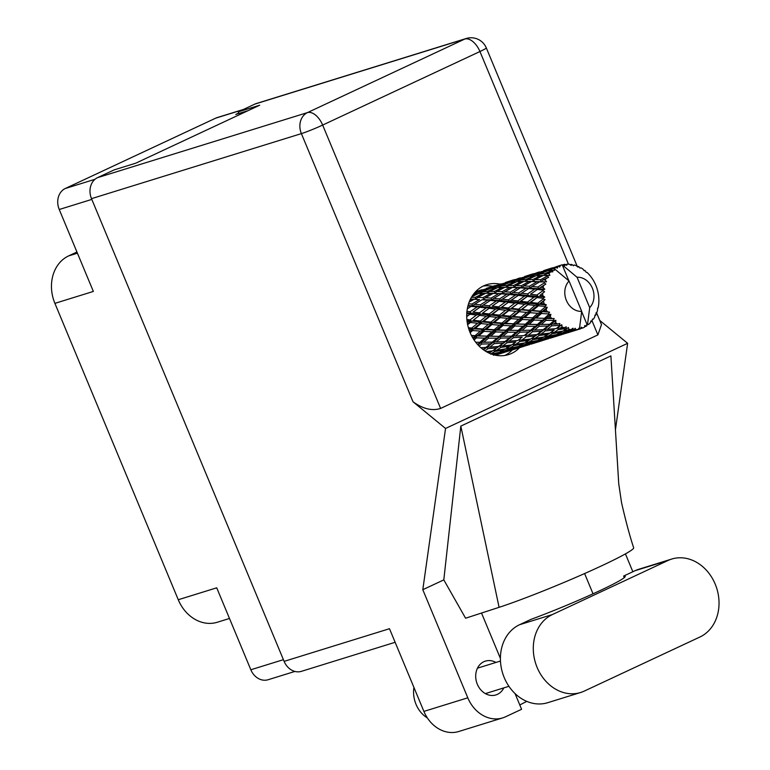 <?xml version="1.0" encoding="UTF-8"?>
<svg xmlns="http://www.w3.org/2000/svg" width="770" height="770" viewBox="0 0 770 770"><rect width="100%" height="100%" fill="white"/><g stroke="black" fill="none" stroke-linecap="round" stroke-linejoin="round"><path stroke-width="1.16" d="M238.748 113.065L235.812 114.441L248.113 110.63M242.675 109.792L215.792 118.118L65.315 188.486L95.008 179.285M91.813 199.401L59.242 209.498L93.353 291.435L54.901 303.361L178.265 599.734L216.726 587.818L250.837 669.765L283.408 659.669M229.489 618.474L217.313 622.247A37.278 30.838 -107.2 0 1 178.265 599.734M54.901 303.361A37.278 30.838 -107.2 0 1 68.617 255.91L76.942 252.011M294.891 671.44L268.133 679.727A16.507 13.658 -107.2 0 1 250.837 669.765M215.792 118.118A16.507 13.658 -107.2 0 1 217.236 117.56L243.378 109.465M59.242 209.498A16.507 13.658 -107.2 0 1 65.315 188.486M671.69 559.059L638.811 569.251A41.541 34.361 72.8 0 0 635.173 570.657L623.623 576.056A66.576 4.235 157.4 0 1 625.221 576.326A66.576 4.235 157.4 0 1 594.228 593.266A66.576 4.235 157.4 0 1 531.069 619.33L519.519 624.74A41.541 34.361 72.8 0 0 504.235 677.61A41.541 34.361 72.8 0 0 547.74 702.692L580.628 692.5A41.541 34.361 72.8 0 0 584.266 691.094L699.92 637.011A41.541 34.361 72.8 0 0 716.062 586.336A41.541 34.361 72.8 0 0 671.69 559.059A41.541 34.361 72.8 0 0 668.062 560.464L552.398 614.547A41.541 34.361 72.8 0 0 537.113 667.417A41.541 34.361 72.8 0 0 580.628 692.5M427.398 717.977A26.632 22.022 -107.2 0 1 416.021 704.309A26.632 22.022 -107.2 0 1 413.933 687.446M495.928 662.45A17.71 14.649 72.8 0 0 485.398 661.112A17.71 14.649 72.8 0 0 477.333 684.251A17.71 14.649 72.8 0 0 495.88 694.944A17.71 14.649 72.8 0 0 503.811 687.889M499.923 284.149A36.614 30.28 72.8 0 0 486.765 284.679A36.614 30.28 72.8 0 0 470.085 332.525A36.614 30.28 72.8 0 0 508.441 354.633A36.614 30.28 72.8 0 0 519.509 347.713M483.271 286.055A36.614 30.28 -107.2 0 1 492.656 286.344M623.623 576.056L624.278 577.644M467.794 697.803A33.283 27.528 72.8 0 0 502.656 717.9L458.766 731.5A33.283 27.528 -107.2 0 1 423.904 711.403L467.794 697.803L422.797 589.704L445.541 428.457L413.009 401.776L301.388 133.614L91.505 198.65L284.12 661.372L389.485 628.715L423.904 711.403M502.656 717.9A33.283 27.528 72.8 0 0 505.572 716.774L521.588 709.285L515.043 693.558M500.404 658.398L481.519 613.045M422.797 589.704L443.809 579.877L465.59 618.223L499.085 607.328A82.554 5.255 157.4 0 0 584.286 573.688A82.554 5.255 157.4 0 0 633.672 547.788C629.87 536.372 625.827 521.357 621.554 502.723L618.743 483.829M632.853 571.744L625.433 553.899M584.603 573.554L593.035 593.814M443.809 579.877L460.826 426.089L610.899 355.913L618.724 483.531M615.432 429.824L627.627 343.314L445.541 428.457M395.135 642.296L301.407 671.344A16.507 13.658 -107.2 0 1 284.12 661.372M91.505 198.65A16.507 13.658 -107.2 0 1 97.578 177.639L307.461 112.603L464.743 39.058L254.86 104.094L238.248 111.862L238.921 113.479M238.248 111.862L259.692 105.221L135.635 163.23L114.191 169.872L97.578 177.639M254.86 104.094A16.507 13.658 -107.2 0 1 256.304 103.536L466.187 38.5A16.507 13.658 -107.2 0 0 464.743 39.058A16.507 9.221 64.9 0 1 479.941 51.523L322.659 125.067L440.613 408.437C432.163 411.142 422.961 408.928 413.009 401.776M596.5 312.62L601.486 324.603L597.895 334.902L440.613 408.437M627.627 343.314L599.753 320.445M512.358 349.927A36.614 30.28 -107.2 0 1 504.783 355.471M519.798 704.983A66.576 4.235 157.4 0 1 526.805 701.393M460.826 426.089L499.085 607.328M580.715 328.501L582.64 328.049A33.283 27.528 72.8 0 0 583.573 327.645A33.283 27.528 72.8 0 0 584.478 327.192L584.844 325.479L586.365 326.095A33.283 27.528 72.8 0 0 586.846 325.768L587.01 324.42L581.668 311.59M564.333 333.766L567.885 332.688M545.179 339.695L548.721 338.627M526.025 345.634L529.558 344.565M506.862 351.572L510.414 350.494M475.648 291.657L482.203 289.799L474.926 292.436M481.702 289.818L479.479 290.483M495.139 355.124L504.494 352.362L495.408 355.182M492.454 354.402L497.632 353.295L493.445 355.249M487.93 352.535L490.596 352.159L489.133 353.112M482.569 349.118L483.829 349.031L483.146 349.57M467.9 306.065L468.535 306.123L467.775 306.595M477.718 297.374L485.745 293.255L490.894 293.293L483.021 297.576L477.718 297.374L475.658 299.155L470.422 299.193L471.731 299.232L469.95 300.175M473.685 293.938L476.38 293.678L472.684 295.324M480.22 292.022L475.571 292.629L484.224 289.356L488.748 288.538L480.22 292.022L480.124 293.822L482.367 291.82L490.837 288.25L495.543 287.739L487.198 291.522L482.367 291.82M482.829 289.867L482.203 289.799M474.176 293.89L475.571 292.629M471.827 296.642L478.565 293.514L483.473 293.293L475.36 297.336L471.404 297.355M478.026 293.755L476.38 293.678M489.893 288.635L488.748 288.538M494.523 291.397L489.45 291.445L497.728 287.576L502.627 287.354L494.523 291.397L494.812 293.216L496.871 291.445L504.908 287.316L510.048 287.354L502.184 291.637L496.871 291.445M487.198 291.522L487.304 293.341L489.45 291.445M485.591 293.332L483.473 293.293M471.731 299.232L475.658 299.155L475.36 297.336M497.189 287.816L495.543 287.739M493.281 293.36L498.671 293.63L491.087 298.106L485.495 297.711L493.281 293.36L494.812 293.216L490.894 293.293M485.495 297.711L483.502 299.357L483.021 297.576M504.754 287.393L502.627 287.354M543.023 298.279A33.283 27.528 72.8 0 0 543.12 298.962L537.768 303.236L530.694 302.456L536.998 297.576L543.023 298.279L544.746 297.056L542.792 295.699L539.934 295.362L544.602 291.705L542.821 290.752L536.931 295.006L530.472 294.246L537.383 289.453L542.869 290.078L544.804 289.212L543.187 287.585L540.588 287.306L545.805 284.13L544.274 282.927L537.864 287.017L532.003 286.459L539.5 281.926L546.536 281.839L545.324 280.059L542.975 279.905L548.615 277.344L547.403 275.997L540.501 279.77L535.188 279.568L543.225 275.448L549.838 275.41L549.058 273.591L546.921 273.629L550.425 271.964L552.879 271.781L552.003 270.376L544.679 273.706L539.847 274.014L548.317 270.434L554.506 270.318L554.159 268.595L552.196 268.884L555.863 267.459A33.283 27.528 72.8 0 0 554.198 268.566A33.283 27.528 72.8 0 0 554.159 268.595M543.572 301.522A33.283 27.528 72.8 0 0 544.149 303.9L541.041 303.582L545.083 299.597L543.12 298.962M544.929 306.393A33.283 27.528 72.8 0 0 545.16 307.047L540.309 311.186L532.667 310.551L538.384 305.777L544.929 306.393L546.373 304.891L544.149 303.9M546.132 309.463A33.283 27.528 72.8 0 0 547.181 311.658L543.841 311.436L546.132 309.463L547.239 307.317L545.16 307.047M548.452 313.91A33.283 27.528 72.8 0 0 548.808 314.497L544.409 318.347L536.247 318.039L541.435 313.525L548.452 313.91L549.578 312.206L547.181 311.658M550.242 316.624A33.283 27.528 72.8 0 0 551.705 318.501L548.153 318.443L550.242 316.624L550.916 314.362L548.808 314.497M553.38 320.378A33.283 27.528 72.8 0 0 553.842 320.849L549.799 324.286L541.233 324.449L545.959 320.349L553.38 320.378L554.169 318.549L551.705 318.501M555.651 322.543A33.283 27.528 72.8 0 0 557.422 323.987L553.726 324.151L555.651 322.543L555.882 320.31L553.842 320.849M559.405 325.364A33.283 27.528 72.8 0 0 559.934 325.7L556.142 328.617L547.297 329.368L551.695 325.825L559.405 325.364L559.838 323.516L557.422 323.987M562.004 326.855A33.283 27.528 72.8 0 0 563.987 327.77L560.185 328.203L562.004 326.855L561.84 324.776L559.934 325.7M566.143 328.569A33.283 27.528 72.8 0 0 566.72 328.742L563.053 331.071L554.053 332.496L558.26 329.599L566.143 328.569L566.248 326.817L563.987 327.77M568.915 329.291A33.283 27.528 72.8 0 0 570.974 329.627L567.134 330.349L568.915 329.291L568.395 327.471L566.72 328.742M573.178 329.781A33.283 27.528 72.8 0 0 573.756 329.791L570.079 331.504L561.089 333.631L565.247 331.427L573.178 329.781L572.986 328.213L570.974 329.627M575.941 329.695A33.283 27.528 72.8 0 0 577.952 329.425L574.141 330.455L575.941 329.695L575.151 328.251L573.756 329.791M554.198 268.566L569.068 281.012A17.306 14.312 72.8 0 0 566.374 300.396A17.306 14.312 72.8 0 0 581.697 311.359L579.598 327.693L577.952 329.425M550.425 271.964A33.283 27.528 72.8 0 0 549.058 273.591M547.73 275.467A33.283 27.528 72.8 0 0 547.403 275.997M546.257 278.037A33.283 27.528 72.8 0 0 545.324 280.059M544.477 282.311A33.283 27.528 72.8 0 0 544.274 282.927M543.639 285.304A33.283 27.528 72.8 0 0 543.187 287.585M542.869 290.078A33.283 27.528 72.8 0 0 542.821 290.752M542.725 293.293A33.283 27.528 72.8 0 0 542.792 295.699M501.183 293.793L506.862 294.246L499.547 298.895L493.676 298.327L512.435 287.431L517.835 287.691L510.24 292.177L504.658 291.772M493.676 298.327L491.751 299.828L491.087 298.106M512.435 287.431L510.048 287.354M502.184 291.637L502.666 293.418L498.671 293.63M509.49 294.496L515.457 295.093L508.441 299.857L502.281 299.174L520.347 287.855L526.006 288.317L518.711 292.956L512.839 292.398M502.281 299.174L500.385 300.521L499.547 298.895M520.347 287.855L517.835 287.691M510.24 292.177L510.905 293.899L506.862 294.246M518.229 295.391L524.476 296.103L517.777 300.945L511.309 300.185L514.36 298.048L528.653 288.558L534.621 289.154L527.594 293.919L521.434 293.235M515.784 297.066L509.432 301.378L508.441 299.857M511.309 300.185L490.5 315.19L469.777 331.745M528.653 288.558L530.058 287.961L526.006 288.317M518.711 292.956L519.548 294.583L515.457 295.093M527.392 296.44L533.957 297.22L527.546 302.09L520.78 301.301L528.595 295.439L518.913 302.321L517.777 300.945M520.78 301.301L500.818 316.152L473.367 338.877M534.9 291.156L530.472 294.246M537.383 289.453L538.702 288.654L534.621 289.154M527.594 293.919L528.595 295.439L524.476 296.103M536.998 297.576L528.807 303.313L527.546 302.09M530.694 302.456L511.54 317.028L478.074 345.018M544.602 291.705L539.934 295.362M536.931 295.006L538.066 296.392L533.957 297.22M492.656 287.037L488.19 287.951L501.366 283.87L492.656 287.037L492.367 288.779M486.188 288.442L493.762 285.997L486.024 289M495.091 285.622L493.762 285.997M487.256 288.788L488.19 287.951M499.374 286.084L494.725 286.69L503.387 283.418L507.902 282.609L499.374 286.084L499.278 287.884L501.52 285.882L510 282.311L514.707 281.801L506.362 285.583L501.52 285.882M493.329 287.951L494.725 286.69M501.992 283.928L501.366 283.87M509.047 282.696L507.902 282.609M513.677 285.468L508.614 285.506L516.872 281.637L521.791 281.416L513.677 285.468L513.965 287.277L516.025 285.506L524.072 281.377L526.324 281.377L529.202 281.425L521.348 285.699L516.025 285.506M506.362 285.583L506.468 287.403L508.614 285.506M516.343 281.878L514.707 281.801M523.918 281.454L521.791 281.416M529.394 286.238L523.821 285.843L531.598 281.493L536.998 281.753L529.394 286.238L530.058 287.961L532.003 286.459M521.348 285.699L521.829 287.48L523.821 285.843M531.598 281.493L529.202 281.425M539.5 281.926L536.998 281.753M537.864 287.017L538.702 288.654L540.588 287.306M505.351 282.503L512.916 280.059L505.187 283.071M514.245 279.683L512.916 280.059M500.856 283.88L498.633 284.553M511.819 281.098L507.343 282.012L520.52 277.931L511.819 281.098L511.53 282.84M506.41 282.85L507.343 282.012M518.528 280.155L513.888 280.752L522.532 277.489L527.065 276.671L518.528 280.155L518.431 281.945L520.684 279.953L529.163 276.372L533.851 275.862L525.525 279.645L520.684 279.953M512.493 282.012L513.888 280.752M521.146 277.989L520.52 277.931M528.21 276.757L527.065 276.671M532.83 279.529L527.768 279.568L536.035 275.708L540.954 275.487L532.83 279.529L533.129 281.348L535.188 279.568M525.525 279.645L525.631 281.464L527.768 279.568M535.496 275.949L533.851 275.862M543.071 275.525L540.954 275.487M540.501 279.77L540.983 281.55L542.975 279.905M520.019 277.941L517.796 278.615M524.495 276.565L532.08 274.12L524.332 277.133M533.418 273.745L532.08 274.12M530.982 275.159L526.497 276.074L539.674 271.993L530.982 275.159L530.694 276.902M525.563 276.911L526.497 276.074M537.691 274.216L533.052 274.813L541.695 271.55L546.228 270.732L537.691 274.216L537.595 276.007L539.847 274.014M531.656 276.074L533.052 274.813M540.299 272.06L539.674 271.993M547.374 270.819L546.228 270.732M544.679 273.706L544.775 275.525L546.921 273.629M539.173 272.003L536.96 272.676M543.659 270.636L551.243 268.181L543.495 271.194M552.571 267.806L551.243 268.181M550.136 269.221L545.66 270.135L558.298 266.179A33.283 27.528 72.8 0 0 557.778 266.43L550.136 269.221L549.847 270.963M544.727 270.973L545.66 270.135M550.8 270.145L552.196 268.884M555.863 267.459L557.374 268.124L557.778 266.43M558.327 266.074L556.104 266.738M597.578 308.212L598.146 307.836A33.283 27.528 72.8 0 0 598.28 307.182L598.646 304.708A33.283 27.528 72.8 0 0 598.839 302.341L598.877 299.79A33.283 27.528 72.8 0 0 598.858 299.106L598.685 296.527A33.283 27.528 72.8 0 0 598.357 294.121L597.847 291.57A33.283 27.528 72.8 0 0 597.684 290.896L596.962 288.384A33.283 27.528 72.8 0 0 596.144 286.084L595.114 283.687A33.283 27.528 72.8 0 0 594.815 283.062L593.603 280.771A33.283 27.528 72.8 0 0 592.332 278.721L590.85 276.642A33.283 27.528 72.8 0 0 590.436 276.103L588.809 274.187A33.283 27.528 72.8 0 0 587.173 272.513L586.153 272.272L585.335 270.867A33.283 27.528 72.8 0 0 584.834 270.463L584.276 270.761L582.88 269.028A33.283 27.528 72.8 0 0 580.984 267.835L580.06 268.104L578.905 266.738A33.283 27.528 72.8 0 0 578.337 266.478L577.972 267.142L576.191 265.621A33.283 27.528 72.8 0 0 574.16 264.995L573.429 265.746L571.956 264.514A33.283 27.528 72.8 0 0 571.379 264.418L571.263 265.39L569.174 264.187A33.283 27.528 72.8 0 0 567.115 264.158L566.682 265.323L564.949 264.322A33.283 27.528 72.8 0 0 564.372 264.399L562.514 264.899M558.298 266.179L559.761 267.007L560.31 265.39L558.471 265.948L560.955 265.178A33.283 27.528 72.8 0 0 560.31 265.39M580.06 328.944A33.283 27.528 72.8 0 0 580.609 328.78L567.962 332.698L580.06 328.944L579.001 328.164M582.64 328.049L581.206 327.183L580.609 328.78M564.372 264.399L564.564 265.611L562.254 264.813A33.283 27.528 72.8 0 0 562.206 264.832L568.876 280.848M577.067 277.267L589.704 307.615A17.306 14.312 72.8 0 0 592.39 288.23A17.306 14.312 72.8 0 0 577.067 277.267L562.206 264.832A33.283 27.528 72.8 0 0 560.955 265.178M589.704 307.615L587.597 323.949L587.01 324.42M586.586 324.632L588.607 324.449L587.597 323.949M588.607 324.449A33.283 27.528 72.8 0 0 590.147 323.053L591.023 320.83L591.687 321.408A33.283 27.528 72.8 0 0 592.072 320.946L592.457 319.117L593.093 319.117M593.449 319.117L592.457 319.117L593.449 319.117A33.283 27.528 72.8 0 0 594.604 317.279L595.037 315.017L595.701 315.19A33.283 27.528 72.8 0 0 595.97 314.622L596.019 312.889L596.865 312.399A33.283 27.528 72.8 0 0 597.568 310.223L597.578 308.058L598.146 307.836M571.379 264.418L570.021 264.668M567.115 264.158L565.344 265.024M578.337 266.478L577.336 266.593L486.313 47.923A16.507 16.507 0 0 0 466.187 38.5M574.16 264.995L573.246 265.583M584.834 270.463L584.074 270.491M594.921 315.633L595.701 315.19M511.742 350.119L523.658 346.423L511.742 350.119M506.448 351.717L497.516 354.2L501.722 352.352L510.693 350.119L506.448 351.717M498.604 352.516L497.632 353.295M495.601 354.951L495.081 354.508M496.13 354.017L497.516 354.2M501.722 352.352L500.519 351.053M511.251 349.647L510.693 350.119M509.894 350.437L510.491 350.504M514.745 349.022L514.235 348.579M590.6 321.927L591.687 321.408M530.886 344.19L542.821 340.484L530.886 344.19M525.612 345.778L516.67 348.261L520.876 346.413L529.847 344.18L525.612 345.778M512.599 349.311L503.619 351.438L507.776 349.243L516.795 347.357L512.599 349.311M499.528 352.323L490.509 354.094L494.677 351.543L503.686 350.013L499.528 352.323M492.415 350.879L490.596 352.159M494.677 351.543L493.762 349.965L496.583 350.302L500.779 347.405L509.759 346.221L505.572 348.887L496.583 350.302M505.072 348.964L503.686 350.013M501.645 351.178L503.619 351.438M507.776 349.243L506.708 347.79L509.663 348.156L513.84 345.605L522.84 344.075L518.682 346.385L509.663 348.156M517.767 346.577L516.795 347.357M515.294 348.088L516.67 348.261M520.876 346.413L519.683 345.114M530.405 343.709L529.847 344.18M529.048 344.498L529.635 344.575M533.908 343.083L533.398 342.64M584.565 326.788L586.365 326.095M550.05 338.251L561.965 334.555L550.05 338.251M544.756 339.839L535.833 342.323L540.03 340.484L549.01 338.242L544.756 339.839M531.762 343.372L522.772 345.499L526.94 343.305L535.949 341.418L531.762 343.372M485.023 350.86L487.843 348.714L496.737 347.867L492.502 350.87L486.293 351.64M500.779 347.405L500.028 345.72L492.502 350.87M487.843 348.714L487.275 346.962L483.464 349.801M479.171 346.154L481.645 344.055L490.269 343.815L485.822 347.443L487.275 346.962L483.829 349.031M498.662 346.423L489.816 347.174L494.215 343.632L502.993 343.093L496.737 347.867M511.578 344.941L509.759 346.221M513.84 345.605L512.926 344.026L515.736 344.363L519.943 341.466L528.913 340.282L524.736 342.948L515.736 344.363M524.235 343.035L522.84 344.075M520.809 345.239L522.772 345.499M526.94 343.305L525.871 341.851L528.826 342.217L532.994 339.666L542.003 338.136L537.835 340.446L528.826 342.217M536.921 340.638L535.949 341.418M534.457 342.15L535.833 342.323M540.03 340.484L538.827 339.175M549.568 337.77L549.01 338.242M548.202 338.569L548.798 338.636M553.072 337.144L552.562 336.702M563.919 333.911L554.997 336.384L559.193 334.546L568.173 332.303L563.919 333.911M550.925 337.433L541.926 339.57L546.103 337.366L555.103 335.479L550.925 337.433M511.665 344.931L502.714 346.009L507.007 342.775L515.89 341.928L511.665 344.931L515.89 341.928M485.822 347.443L480.865 347.722M481.645 344.055L481.452 342.236L477.766 344.113M494.215 343.632L493.83 341.832L487.275 346.962L489.816 347.174M492.319 342.092L483.762 342.255L488.488 338.165L496.929 338.174L492.319 342.092L493.83 341.832L490.269 343.815M507.007 342.775L506.429 341.023L500.028 345.72L502.714 346.009M504.985 341.514L496.246 341.957L500.808 338.126L509.422 337.876L504.985 341.514L506.429 341.023L502.993 343.093M519.943 341.466L519.192 339.791L521.877 340.07L526.16 336.846L535.054 335.989L530.809 339.002L521.877 340.07M530.722 339.012L528.913 340.282M532.994 339.666L532.07 338.088L534.89 338.434L539.106 335.528L548.067 334.344L543.899 337.01L534.89 338.434M543.399 337.096L542.003 338.136M539.962 339.3L541.926 339.57M546.103 337.366L545.035 335.913L547.99 336.288L552.148 333.728L561.166 332.197L556.999 334.517L547.99 336.288M556.075 334.709L555.103 335.479M553.611 336.211L554.997 336.384M559.193 334.546L557.99 333.246M568.732 331.832L568.173 332.303M567.365 332.63L567.962 332.698M572.226 331.206L571.715 330.763M539.106 335.528L538.355 333.853L530.809 339.002M517.825 340.494L508.97 341.245L513.378 337.693L522.156 337.154L517.825 340.494L522.156 337.154M474.07 339.965L476.476 337.857L484.705 338.107L479.912 342.275L475.725 342.255M476.476 337.857L476.668 336.086L472.79 337.703M479.912 342.275L483.762 342.255M488.488 338.165L488.488 336.355L484.705 338.107M500.808 338.126L500.615 336.298L493.83 341.832L496.246 341.957M499.066 336.336L490.683 336.249L495.639 331.928L503.859 332.168L499.066 336.336L500.615 336.298L496.929 338.174M513.378 337.693L512.993 335.893L506.429 341.023L508.97 341.245M511.482 336.153L502.916 336.326L507.651 332.226L516.093 332.236L511.482 336.153L512.993 335.893L509.422 337.876M526.16 336.846L525.583 335.094L528.133 335.306L532.542 331.755L541.3 331.225L536.988 334.555L528.133 335.306M536.988 334.555L535.054 335.989M549.886 333.073L548.067 334.344M552.148 333.728L551.233 332.149L554.053 332.496M562.552 331.158L561.166 332.197M559.126 333.362L561.089 333.631M565.247 331.427L564.179 329.974L567.134 330.349M569.068 281.012L581.697 311.359M572.764 330.272L574.141 330.455M549.972 333.064L541.031 334.142L545.314 330.908L554.207 330.051L549.972 333.064L554.207 330.051M524.139 335.576L515.419 336.018L519.962 332.188L528.586 331.937L524.139 335.576L532.157 329.955L528.586 331.937M486.929 336.163L478.776 335.855L483.955 331.341L491.953 331.764L486.929 336.163L490.683 336.249M470.143 332.659L472.655 330.513L480.384 331.1L475.128 335.672L471.442 335.46M472.655 330.513L473.223 328.896L469.2 330.214M475.128 335.672L478.776 335.855M483.955 331.341L484.34 329.627L480.384 331.1M495.639 331.928L495.832 330.147L491.953 331.764M507.651 332.226L507.651 330.417L500.615 336.298L502.916 336.326M506.092 330.224L497.93 329.916L503.118 325.402L511.107 325.835L506.092 330.224L507.651 330.417L503.859 332.168M519.962 332.188L519.76 330.369L512.993 335.893L515.419 336.018M518.22 330.397L509.846 330.311L514.784 325.989L523.023 326.23L518.22 330.397L519.76 330.369L516.093 332.236M532.542 331.755L532.157 329.955L534.572 330.08L539.115 326.249L547.749 325.999L543.293 329.637L534.572 330.08M545.314 330.908L544.746 329.156L538.355 333.853L541.031 334.142M543.293 329.637L544.746 329.156L541.3 331.225M558.26 329.599L557.509 327.914L560.185 328.203M530.646 330.214L522.07 330.388L526.815 326.288L535.246 326.307L530.646 330.214L532.157 329.955L538.923 324.43L535.246 326.307M494.282 329.733L486.37 329.252L491.818 324.574L499.538 325.161L494.282 329.733L497.93 329.916M482.829 328.992L475.196 328.367L480.904 323.583L488.363 324.276L482.829 328.992L484.34 329.627L486.37 329.252M467.65 324.69L470.422 322.476L477.583 323.246L471.779 328.049L468.41 327.731M470.422 322.476L471.336 321.128L467.525 324.064M466.716 316.576L469.921 314.256L476.476 315.026L470.075 319.906L471.336 321.128L467.236 322.12M471.779 328.049L473.223 328.896L475.196 328.367M480.904 323.583L481.654 322.091L477.583 323.246M491.818 324.574L492.386 322.967L488.363 324.276M503.118 325.402L503.503 323.698L499.538 325.161M514.784 325.989L514.986 324.218L507.651 330.417L509.846 330.311M513.436 323.795L505.534 323.313L510.962 318.645L518.701 319.223L513.436 323.795L514.986 324.218L511.107 325.835M526.815 326.288L526.815 324.478L519.76 330.369L522.07 330.388M525.255 324.286L517.084 323.978L522.281 319.463L530.26 319.897L525.255 324.286L526.815 324.478L523.023 326.23M539.115 326.249L538.923 324.43L541.233 324.449M551.695 325.825L551.301 324.026L544.746 329.156L547.297 329.368M549.799 324.286L551.301 324.026L547.749 325.999M556.142 328.617L561.84 324.776M537.383 324.468L529.009 324.372L533.947 320.05L542.186 320.291L537.383 324.468L538.923 324.43L545.959 318.539L542.186 320.291M501.992 323.053L494.34 322.428L500.067 317.644L507.526 318.347L501.992 323.053L503.503 323.698L505.534 323.313M490.942 322.12L483.57 321.388L489.585 316.537L496.737 317.307L490.942 322.12L492.386 322.967L494.34 322.428M480.288 321.052L473.223 320.262L479.527 315.392L486.399 316.181L480.288 321.052L481.654 322.091L483.57 321.388M470.075 319.906L466.88 319.531M469.921 314.256L466.716 316.335M467.303 308.847L471.182 306.364L477.14 306.97L470.124 311.725L471.125 313.246L467.005 313.91M479.527 315.392L473.223 320.262M479.45 312.822L473.001 312.062L479.903 307.269L486.168 307.971L479.45 312.822L480.586 314.199L476.476 315.026M489.585 316.537L490.5 315.19L486.399 316.181M500.067 317.644L500.818 316.152L496.737 317.307M510.962 318.645L511.54 317.028L507.526 318.347M522.281 319.463L522.666 317.76L514.986 324.218L517.084 323.978M521.155 317.115L513.503 316.489L519.23 311.706L526.67 312.408L521.155 317.115L522.666 317.76L518.701 319.223M533.947 320.05L534.139 318.28L526.815 324.478L529.009 324.372M532.599 317.866L524.688 317.375L530.126 312.707L537.864 313.294L532.599 317.866L534.139 318.28L530.26 319.897M545.959 320.349L545.959 318.539L548.153 318.443M555.882 320.31L551.301 324.026L553.726 324.151M510.087 316.181L502.733 315.45L508.729 310.599L515.9 311.369L510.087 316.181L511.54 317.028L513.503 316.489M499.451 315.113L492.377 314.324L498.691 309.453L505.553 310.243L499.451 315.113L500.818 316.152L502.733 315.45M489.239 313.967L482.463 313.178L489.085 308.318L495.639 309.088L489.239 313.967L490.5 315.19L492.377 314.324M470.124 311.725L466.947 311.378M471.182 306.364L472.588 305.767L468.535 306.123M477.381 308.991L473.001 312.062M479.903 307.269L481.221 306.46L477.14 306.97M489.085 308.318L482.463 313.178M489.287 305.796L483.117 305.113L490.346 300.425L496.294 301.031L489.287 305.796L490.278 307.307L486.168 307.971M498.691 309.453L499.749 308.26L495.639 309.088M508.729 310.599L509.653 309.251L505.553 310.243M519.23 311.706L519.981 310.214L515.9 311.369M530.126 312.707L530.694 311.09L522.666 317.76L524.688 317.375M529.25 310.243L521.887 309.521L527.893 304.67L535.063 305.43L529.25 310.243L530.694 311.09L526.67 312.408M541.435 313.525L541.82 311.821L534.139 318.28L536.247 318.039M540.309 311.186L541.82 311.821L537.864 313.294M544.409 318.347L511.54 317.028L466.822 312.832M550.916 314.362L545.959 318.539L554.169 318.549M518.614 309.174L511.53 308.395L517.854 303.515L524.707 304.314L518.614 309.174L519.981 310.214L521.887 309.521M508.393 308.029L501.626 307.24L508.229 302.379L514.803 303.159L508.393 308.029L509.653 309.251L511.53 308.395M498.613 306.883L492.146 306.123L499.066 301.33L505.332 302.042L498.613 306.883L499.749 308.26L501.626 307.24M480.384 304.833L474.532 304.266L482.02 299.732L487.699 300.185L480.384 304.833L481.221 306.46L483.117 305.113M469.18 302.033L474.128 299.299L479.517 299.569L471.923 304.044L468.555 303.794M479.517 299.569L474.128 299.299M471.923 304.044L472.588 305.767L474.532 304.266M487.699 300.185L491.751 299.828L482.02 299.732M496.294 301.031L500.385 300.521L491.751 299.828L490.346 300.425M496.612 303.014L492.146 306.123M505.332 302.042L509.432 301.378L500.385 300.521L499.066 301.33M514.803 303.159L518.913 302.321L509.432 301.378L508.229 302.379M524.707 304.314L528.807 303.313L518.913 302.321L517.854 303.515M535.063 305.43L539.125 304.275L528.807 303.313L527.893 304.67M546.373 304.891L539.125 304.275L530.694 311.09L532.667 310.551M541.041 303.582L539.125 304.275L538.384 305.777M547.239 307.317L541.82 311.821L543.841 311.436M545.083 299.597L539.125 304.275L537.768 303.236M549.578 312.206L468.054 305.478M536.806 324.459L503.503 323.698L466.995 320.695M517.565 330.397L495.832 330.147L468.651 328.549M498.469 336.336L471.664 335.893M479.344 342.275L475.764 342.303M549.838 275.41L545.516 275.448M546.536 281.839L526.324 281.377M544.804 289.212L521.829 287.48L507.218 287.316M544.746 297.056L510.905 293.899L488.065 293.255M68.617 255.91L77.433 253.176M519.519 624.74L552.398 614.547M597.895 334.902L592.082 320.926M568.452 264.158L479.941 51.523A16.507 1.049 -22.6 0 0 486.313 47.923M301.388 133.614A16.507 1.049 -22.6 0 0 322.659 125.067A16.507 9.221 64.9 0 0 307.461 112.603A16.507 13.658 72.8 0 0 301.388 133.614M635.173 570.657L668.062 560.464M508.922 686.301L485.36 693.606M500.462 661.045L477.477 668.168"/></g></svg>
